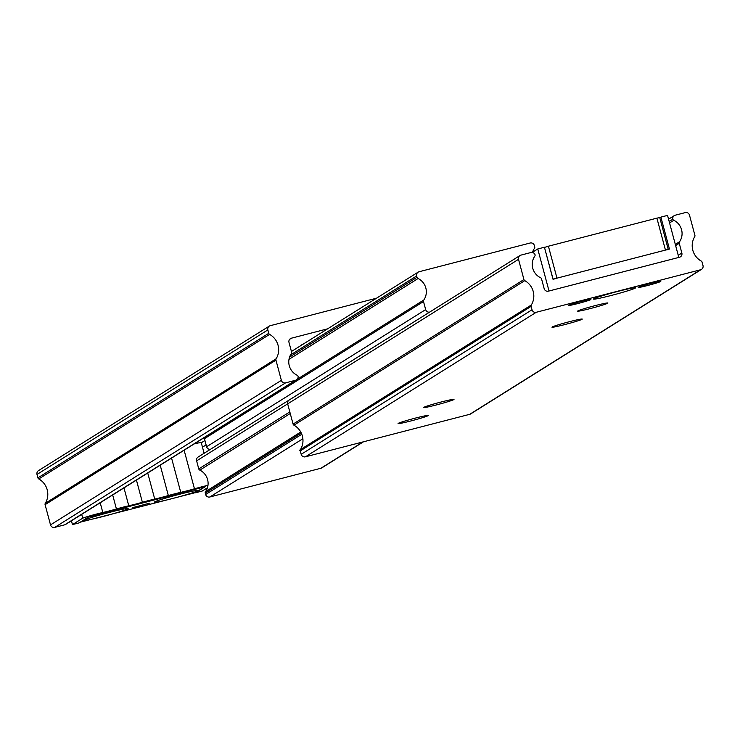 <?xml version="1.0" encoding="UTF-8"?>
<svg xmlns="http://www.w3.org/2000/svg" width="740" height="740" viewBox="0 0 740 740"><rect width="100%" height="100%" fill="white"/><g stroke="black" fill="none" stroke-linecap="round" stroke-linejoin="round"><path stroke-width="1.11" d="M302.891 344.304A31.367 1.619 165 0 0 301.004 345.33A31.367 1.619 165 0 0 301.023 345.478M376.521 298.202L270.276 325.683A3.487 3.432 57.9 0 0 267.852 329.911L268.759 333.315A1.739 1.721 57.9 0 0 269.61 334.397A17.427 17.159 -122.1 0 1 276.14 358.78A1.739 1.721 57.9 0 0 275.946 360.13L281.367 380.341A3.487 3.432 57.9 0 0 285.594 382.848L295.575 380.258A3.487 3.432 57.9 0 0 298.054 376.244A1.739 1.721 57.9 0 0 297.008 375.189A14.708 14.486 -122.1 0 1 291.255 353.72A1.739 1.721 57.9 0 0 291.606 352.157L288.998 342.417A3.487 3.432 -122.1 0 1 291.421 338.189L327.607 328.828M269.323 326.09L38.48 470.64A3.487 3.432 57.9 0 0 37 474.451L37.916 477.855A1.739 1.721 57.9 0 0 38.758 478.937A17.427 17.159 -122.1 0 1 45.288 503.32A1.739 1.721 57.9 0 0 45.094 504.671L50.514 524.891A3.487 3.432 57.9 0 0 54.742 527.389L64.722 524.808A3.487 3.432 57.9 0 0 65.675 524.401L296.527 379.851M204.111 453.278L201.243 442.585A14.005 0.722 165 0 0 194.306 443.852M81.696 514.365L82.714 518.185L72.455 524.605L79.115 522.884L88.856 516.779L205.332 486.652L195.582 492.757L202.242 491.036L207.441 487.78M72.455 524.605L71.438 520.793M82.714 518.185A13.598 0.703 -15 0 1 102.814 512.505L100.205 502.774M112.674 494.968L116.43 508.981A14.985 0.777 -15 0 1 102.814 512.505M116.43 508.981A13.598 0.703 -15 0 1 128.769 505.79L123.978 487.891M136.438 480.094L142.385 502.275A14.985 0.777 -15 0 1 128.769 505.79M142.385 502.275A13.598 0.703 -15 0 1 154.725 499.075L147.741 473.008M160.21 465.21L168.341 495.56A14.985 0.777 -15 0 1 154.725 499.075M168.341 495.56A13.598 0.703 -15 0 1 180.754 492.35L171.569 458.097M184.131 450.225L194.463 488.807A14.985 0.777 -15 0 1 180.754 492.35M194.463 488.807A14.005 0.722 -15 0 1 207.977 485.338M132.876 507.566L149.61 503.154L132.876 507.566M102.425 514.282A22.653 1.165 -15 0 1 128.094 508.537A22.653 1.165 -15 0 1 110.075 514.624A22.653 1.165 -15 0 1 84.388 520.238A22.653 1.165 -15 0 1 102.425 514.282M172.309 496.207A22.653 1.165 -15 0 1 197.978 490.454A22.653 1.165 -15 0 1 179.959 496.54A22.653 1.165 -15 0 1 154.272 502.164A22.653 1.165 -15 0 1 172.309 496.207M88.967 516.751L80.234 522.181M80.188 522.209L195.434 492.609L204.157 487.151L201.335 487.688L89.013 516.927M532.56 252.22A14.708 14.486 -122.1 0 1 534.391 248.418A1.739 1.721 57.9 0 0 534.733 246.855L534.373 245.514A3.487 3.432 57.9 0 0 530.145 243.016L419.081 271.746A3.487 3.432 57.9 0 0 416.657 275.964L417.009 277.306A1.739 1.721 57.9 0 0 418.1 278.499A14.708 14.486 -122.1 0 1 423.844 299.968A1.739 1.721 57.9 0 0 423.502 301.532L425.667 309.588A3.487 3.432 57.9 0 0 429.533 312.16M204.601 437.414A1.739 1.721 57.9 0 0 204.453 438.69L206.608 446.747A3.487 3.432 57.9 0 0 210.41 449.328M297.267 379.222L423.844 299.968M288.989 359.335L418.1 278.499M300.338 449.809A31.367 1.619 165 0 0 299.21 450.586A31.367 1.619 165 0 0 300.236 450.725M417.526 319.68A3.487 3.432 57.9 0 0 417.147 319.884L198.098 457.043A3.487 3.432 57.9 0 0 196.618 460.863L198.773 468.92A1.739 1.721 57.9 0 0 199.856 470.113A14.708 14.486 -122.1 0 1 205.609 491.582L300.755 432.012M199.856 470.113L290.256 413.512M205.609 491.582A1.739 1.721 57.9 0 0 205.267 493.145L205.628 494.487A3.487 3.432 57.9 0 0 209.855 496.984L320.92 468.254A3.487 3.432 57.9 0 0 321.872 467.846L363.479 441.799M590.455 308.525A15.688 0.814 -15 0 1 577.616 311.142A15.688 0.814 -15 0 1 595.08 305.639A15.688 0.814 -15 0 1 607.919 303.021A15.688 0.814 -15 0 1 590.455 308.525M564.805 324.582A15.688 0.814 -15 0 1 551.966 327.2A15.688 0.814 -15 0 1 569.43 321.697A15.688 0.814 -15 0 1 582.269 319.079A15.688 0.814 -15 0 1 564.805 324.582M410.913 420.949A15.688 0.814 -15 0 1 398.065 423.567A15.688 0.814 -15 0 1 415.529 418.063A15.688 0.814 -15 0 1 428.368 415.445A15.688 0.814 -15 0 1 410.913 420.949M436.563 404.891A15.688 0.814 -15 0 1 423.715 407.5A15.688 0.814 -15 0 1 441.179 401.996A15.688 0.814 -15 0 1 454.018 399.387A15.688 0.814 -15 0 1 436.563 404.891M617.78 291.421A21.784 1.129 165 0 0 593.545 299.006A21.784 1.129 165 0 0 611.36 295.436A21.784 1.129 165 0 0 635.567 287.74A21.784 1.129 165 0 0 617.78 291.421M581.344 301.393A11.674 0.601 165 0 0 568.348 305.49A11.674 0.601 165 0 0 577.912 303.539A11.674 0.601 165 0 0 590.909 299.441A11.674 0.601 165 0 0 581.344 301.393M651.228 283.318A11.674 0.601 165 0 0 638.232 287.416A11.674 0.601 165 0 0 647.796 285.464A11.674 0.601 165 0 0 660.792 281.367A11.674 0.601 165 0 0 651.228 283.318M531.311 305.01A1.739 1.721 57.9 0 0 531.126 306.369L532.032 309.764A3.487 3.432 57.9 0 0 536.26 312.271L700.577 269.767A3.487 3.432 57.9 0 0 703 265.549L702.084 262.145A1.739 1.721 57.9 0 0 701.243 261.063A17.427 17.159 -122.1 0 1 694.712 236.68A1.739 1.721 57.9 0 0 694.906 235.329L689.486 215.109A3.487 3.432 57.9 0 0 685.259 212.611L675.278 215.192A3.487 3.432 57.9 0 0 672.799 219.216A1.739 1.721 57.9 0 0 673.835 220.261A14.708 14.486 -122.1 0 1 679.588 241.73A1.739 1.721 57.9 0 0 679.246 243.303L681.855 253.043A3.487 3.432 -122.1 0 1 679.431 257.261L548.396 291.153A3.487 3.432 -122.1 0 1 544.168 288.656L541.56 278.915A1.739 1.721 57.9 0 0 540.477 277.713A14.708 14.486 -122.1 0 1 534.724 256.253A1.739 1.721 57.9 0 0 535.094 254.828A3.487 3.432 57.9 0 0 530.932 252.525L520.942 255.115A3.487 3.432 57.9 0 0 518.518 259.333L523.938 279.544A1.739 1.721 57.9 0 0 524.78 280.636A17.427 17.159 -122.1 0 1 531.311 305.01L300.468 449.559A1.739 1.721 57.9 0 0 300.274 450.91L301.18 454.314A3.487 3.432 57.9 0 0 305.417 456.811L469.724 414.317A3.487 3.432 57.9 0 0 470.677 413.91L701.52 269.36M519.998 255.522L289.146 400.062A3.487 3.432 57.9 0 0 287.666 403.883L293.086 424.094A1.739 1.721 57.9 0 0 293.928 425.176A17.427 17.159 -122.1 0 1 300.468 449.559M675.315 244.413L679.588 241.73M669.561 222.944L673.835 220.261M669.173 221.482L672.799 219.216M549.024 290.996L678.802 257.428L667.545 215.396L660.885 217.116L669.45 249.056L552.974 279.183L544.418 247.243L537.758 248.964L549.024 290.996M532.199 252.442L537.758 248.964M659.812 217.791L660.885 217.116M665.454 250.092L556.97 278.147L548.405 246.207L656.898 218.152L665.454 250.092L668.303 249.51M553.122 279.332L556.97 278.147M544.474 247.456L553.076 279.156M548.405 246.207L544.566 247.391M668.22 249.38L659.747 217.569L656.898 218.152M202.473 447.191L206.118 444.907M201.289 442.779L204.934 440.494M289.692 339.272L291.421 338.189M64.722 524.808L295.575 380.258M54.742 527.389L285.594 382.848M50.514 524.891L281.367 380.341M45.094 504.671L275.946 360.13M45.288 503.32L276.14 358.78M38.758 478.937L269.61 334.397M37.916 477.855L268.759 333.315M37 474.451L267.852 329.911M206.608 446.747L425.667 309.588M204.453 438.69L423.502 301.532M289.571 357.096L417.009 277.306M290.515 354.95L416.657 275.964M198.773 468.92L289.821 411.912M196.618 460.863L287.666 403.855M320.92 468.254L362.97 441.928M209.855 496.984L302.882 438.737M205.628 494.487L301.8 434.26M205.267 493.145L301.272 433.029M300.274 450.91L531.126 306.369M293.928 425.176L524.78 280.636M293.086 424.094L523.938 279.544M287.666 403.883L518.518 259.333M678.238 255.309L681.855 253.043M675.629 245.569L679.246 243.303M469.724 414.317L700.577 269.767M305.417 456.811L536.26 312.271M301.18 454.314L532.032 309.764M291.421 351.491L418.128 272.154M668.562 219.207L674.325 215.599M668.266 249.362L659.747 217.569"/></g></svg>
